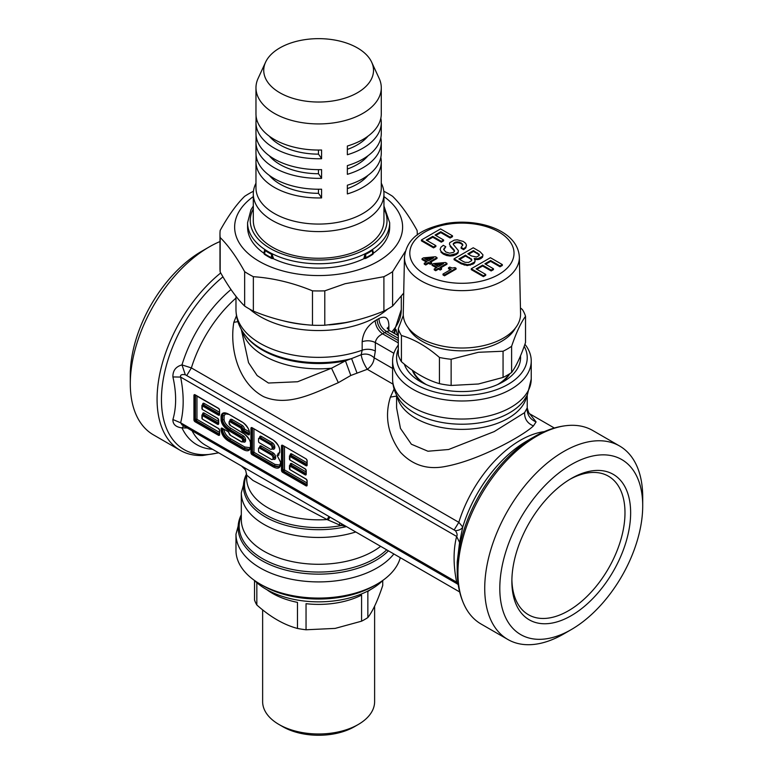 <?xml version="1.0" encoding="UTF-8"?>
<svg xmlns="http://www.w3.org/2000/svg" width="773" height="773" viewBox="0 0 773 773"><rect width="100%" height="100%" fill="white"/><g stroke="black" fill="none" stroke-linecap="round" stroke-linejoin="round"><path stroke-width="1.16" d="M569.827 479.366A79.986 46.177 -60 0 1 608.428 476.187A79.986 46.177 -60 0 1 620.68 540.279A79.986 46.177 -60 0 1 568.435 610.767A79.986 46.177 -60 0 1 528.442 614.728A79.986 46.177 -60 0 1 511.89 579.711M571.257 615.666A83.986 48.486 -60 0 1 511.871 581.383A83.986 48.486 -60 0 1 571.257 478.516L571.257 478.516A83.986 48.486 -60 0 1 630.642 512.808A83.986 48.486 -60 0 1 571.257 615.666M563.72 633.957L571.257 629.599A101.05 58.342 -60 0 1 499.802 588.34A101.05 58.342 -60 0 1 571.257 464.583A101.05 58.342 -60 0 1 642.711 505.842A101.05 58.342 -60 0 1 571.257 629.599L563.72 633.957A111.718 64.497 -60 0 1 507.861 639.484A111.718 64.497 -60 0 1 490.739 549.97A111.718 64.497 -60 0 1 563.72 451.519A111.718 64.497 -60 0 1 619.579 445.992A111.718 64.497 -60 0 1 642.711 497.136L642.711 505.842M218.691 452.833L202.719 455.51A111.718 64.497 -60 0 1 198.197 455.481A111.718 64.497 -60 0 1 180.215 450.321L153.421 434.851A111.718 64.497 -60 0 1 130.289 383.717L130.289 375.002A101.05 58.342 -60 0 1 201.743 251.244L209.28 246.896A111.718 64.497 -60 0 1 219.976 241.553M509.861 373.659A50.66 29.248 180 0 1 500.353 383.273M423.469 383.273A50.66 29.248 180 0 1 412.338 370.248M130.289 383.717A111.718 64.497 -60 0 1 209.28 246.896L201.743 251.244M507.861 639.484L481.077 624.024A111.718 64.497 -60 0 1 465.327 607.124A111.718 64.497 -60 0 1 536.935 436.059A111.718 64.497 -60 0 1 570.281 425.334A111.718 64.497 -60 0 1 574.803 425.363A111.718 64.497 -60 0 1 592.785 430.522L619.579 445.992M520.49 355.909A58.661 33.867 180 0 1 503.387 381.64L503.387 381.64A58.661 33.867 180 0 1 420.435 381.64A58.661 33.867 180 0 1 404.327 364.131M180.215 450.321A111.718 64.497 -60 0 1 160.484 370.692A111.718 64.497 -60 0 1 220.73 272.946M524.191 346.323A65.319 37.713 180 0 1 508.103 384.365A65.319 37.713 180 0 1 430.175 390.665A65.319 37.713 180 0 1 398.298 349.135M374.248 585.731L377.079 584.098L374.248 585.731A78.653 45.414 180 0 1 263.013 585.731L260.182 584.098A82.653 47.723 0 0 0 341.898 596.147A82.653 47.723 0 0 0 377.069 584.098A82.653 47.723 0 0 0 377.079 584.098A82.653 47.723 0 0 0 400.298 557.681M457.954 582.649L456.63 582.137C453.239 564.937 453.239 549.7 456.63 536.423C457.568 535.138 457.162 533.235 455.423 530.703C459.201 530.384 461.645 529.147 462.756 527.002L459.577 542.443L457.201 562.155L457.201 570.358C457.152 584.224 459.867 596.476 465.327 607.124M524.915 344.275A69.319 40.022 180 0 1 531.235 360.962A69.319 40.022 180 0 1 528.432 372.228A69.319 40.022 180 0 1 510.934 389.263A69.319 40.022 180 0 1 435.383 397.94A69.319 40.022 180 0 1 392.587 360.962A69.319 40.022 180 0 1 395.399 349.696A69.319 40.022 180 0 1 398.298 345.058M183.674 425.904L181.984 427.894C175.771 427.054 172.746 424.271 172.91 419.526C176.534 407.158 176.534 392.955 172.91 376.934C172.746 370.654 175.771 366.644 181.984 364.895A98.558 56.902 -60 0 1 231.011 289.537M393.853 553.961A82.653 47.723 180 0 1 341.898 579.982A82.653 47.723 180 0 1 235.978 534.191L235.978 550.357A82.653 47.723 0 0 0 260.182 584.098M457.201 570.358A109.138 63.009 120 0 1 534.375 436.687L526.886 441.006A98.558 56.902 120 0 0 462.756 527.002L458.824 522.326A94.654 54.651 -60 0 1 544.424 431.605M172.91 376.934L180.631 377.079L456.63 536.423L459.577 542.443M455.423 530.703L185.317 374.76C181.626 374.161 180.061 374.934 180.631 377.079C184.022 394.269 184.022 409.506 180.631 422.792L456.63 582.137L456.785 583.576L182.128 425.015L180.631 422.792L172.91 419.526M235.978 298.107A94.654 54.651 120 0 0 191.375 367.919L181.984 364.895L185.317 374.76M212.517 449.268A98.558 56.902 -60 0 1 181.984 427.894L187.288 427.991M394.095 389.022L390.394 397.119C384.432 416.193 387.795 434.561 400.462 452.244C412.714 465.433 427.952 470.119 446.185 466.303C479.898 459.925 523.65 435.421 533.438 425.904L536.085 421.913L529.737 413.855M241.282 465.877L301.46 500.624M241.311 329.414L248.539 362.672L257.138 375.552L268.444 383.031L297.605 381.746L331.52 368.209L345.454 360.846L351.58 358.585A80.508 46.486 180 0 1 341.299 360.778A80.508 46.486 180 0 1 245.138 335.153L246.094 336.39A79.464 45.878 180 0 0 340.999 361.677A79.464 45.878 0 0 0 345.454 360.846L350.807 375.475L367.281 369.301C371.484 366.218 373.784 362.382 374.18 357.812L392.587 368.441M350.807 375.475L338.332 382.674C312.785 393.776 287.904 406.907 263.661 396.684C237.543 382.761 229.562 347.396 233.823 322.331L236.47 315.78M395.071 330.902A77.319 44.641 180 0 1 394.868 331.627L395.95 329.414L397.573 335.298M394.645 331.578L394.887 333.752M533.438 425.904C527.428 423.372 524.481 418.956 524.596 412.647L527.234 407.864C528.374 412.048 529.283 414.115 529.959 414.048M339.888 522.799L339.366 524.896L327.105 519.553A71.986 41.558 180 0 1 246.645 478.284L246.645 475.095L253.022 480.487L327.105 519.553L328.998 516.519M341.724 523.862L341.376 525.553L345.695 526.152M339.366 524.896L341.376 525.553A74.131 42.795 0 0 1 339.502 525.882A74.131 42.795 180 0 1 267.4 515.755A74.131 42.795 180 0 1 246.626 474.622M524.596 412.647L494.227 431.585L448.62 449.5L427.942 451.229L411.371 444.224L400.462 428.406L396.588 407.864L396.588 395.138M392.984 384.133L367.281 369.301C363.919 364.093 361.88 359.242 361.165 354.739L351.58 358.585L357.058 373.195M242.191 330.902A77.319 44.641 180 0 0 331.52 368.209L338.332 382.674M237.891 321.655L233.823 322.331M389.582 330.689L386.568 331.54L398.298 338.313M387.408 328.593L388.887 326.274C388.838 317.906 385.514 315.336 378.915 318.544L377.069 319.597C377.524 325.153 380.036 329.511 384.616 332.661L398.298 340.564M377.069 319.597L375.166 320.708C375.688 326.216 378.161 330.593 382.596 333.83C378.374 336.004 375.949 338.922 375.33 342.574L393.872 353.29M361.165 354.739C365.948 353.251 370.286 354.276 374.18 357.812L375.33 351.087L375.33 342.574C371.291 340.535 366.904 340.236 362.17 341.695L362.17 350.208L361.165 354.739M378.915 318.544C379.301 324.129 381.852 328.457 386.568 331.54L382.596 333.83L398.298 342.893M375.166 320.708C367.291 325.848 362.962 332.844 362.17 341.695M259.322 447.973A1.063 0.618 60 0 0 258.569 448.408L258.569 451.113A1.063 0.618 60 0 0 259.322 452.418L271.236 459.297A2.561 1.478 -120 0 0 272.511 459.423A2.561 1.478 -120 0 0 273.043 458.254L273.043 457.993A2.561 1.478 -120 0 0 271.236 454.853L259.322 447.973L260.453 447.325A1.063 0.618 -120 0 0 259.912 447.267L260.008 447.325M261.206 436.349L272.212 442.707A3.623 2.097 -120 0 1 274.782 447.152A1.063 0.618 180 0 0 273.265 447.152L272.135 447.799A2.561 1.478 -120 0 0 270.328 444.668L259.322 438.31L260.453 437.653A1.063 0.618 120 0 0 261.206 436.349A2.135 1.227 -120 0 0 259.699 437.218L259.699 437.731M272.135 447.799L273.265 447.412A1.063 0.618 180 0 1 274.782 447.412L274.782 447.152M259.322 438.31A1.063 0.618 60 0 0 258.569 438.745L258.569 441.441A1.063 0.618 60 0 0 259.322 442.755L270.328 449.113A2.561 1.478 -120 0 0 271.603 449.239A2.561 1.478 -120 0 0 272.135 448.06M426.396 384.645A50.129 28.939 180 0 1 413.082 370.769M508.943 374.238A50.129 28.939 180 0 1 497.435 384.645M511.61 346.285A64.526 37.249 180 0 1 503.059 351.232L478.429 352.285L451.132 359.261A64.526 37.249 180 0 1 439.441 357.455C426.773 346.468 414.096 339.154 401.429 335.511A64.526 37.249 180 0 1 398.298 328.757L398.298 354.962A64.526 37.249 0 0 0 401.429 361.706C414.096 372.683 426.773 379.997 439.441 383.65A64.526 37.249 0 0 0 451.132 385.456L478.429 383.997L503.059 377.427A64.526 37.249 0 0 0 511.61 372.489C516.248 366.16 520.886 356.16 525.524 342.507L525.524 316.312C520.886 322.641 516.248 332.632 511.61 346.285L511.61 372.489M451.132 359.261L451.132 385.456M439.441 357.455L439.441 383.65M401.429 335.511L401.429 361.706M398.298 328.757L403.293 315.452M503.059 351.232L503.059 377.427M520.442 307.915L522.393 309.558A64.526 37.249 180 0 1 525.524 316.312M515.417 328.032A55.994 32.321 180 0 1 477.675 349.531A55.994 32.321 180 0 1 408.405 328.032M433.556 246.983L433.556 247.862L421.411 240.847L421.411 239.978L433.556 246.983L435.875 245.65L426.271 240.103L432.754 236.354L441.315 241.302L443.605 239.978L435.044 235.04L440.784 231.726L450.176 237.137L452.495 235.804L440.571 228.914L421.411 239.978M433.556 247.862L435.875 246.519L435.875 245.65M435.798 235.475L440.784 232.596L450.176 238.007L452.495 236.673L452.495 235.804M427.025 240.538L432.754 237.234L432.754 236.354M432.754 237.234L441.315 242.171L441.315 241.302M441.315 242.171L443.605 240.847L443.605 239.978M440.784 232.596L440.784 231.726M450.176 238.007L450.176 237.137M443.837 249.795L445.779 246.751L443.277 245.302L440.9 247.302L440.127 249.35L440.958 251.322L443.354 253.254L449.983 255.158L456.244 253.679L458.089 252.133L458.399 250.616L453.268 244.403L453.345 243.437L455.964 241.92L459.365 242.065L462.37 243.862L462.843 244.993L461.104 247.37L463.616 248.819L465.819 247.031L466.457 245.167L465.626 243.292L463.278 241.456L457.297 239.814L454.253 240.132L449.789 242.625L449.432 244.036L450.147 245.534L454.369 250.239L454.505 251.341L453.432 252.375L449.673 253.167L445.779 251.979L443.663 249.379L445.779 246.751M444.185 248.896L444.185 248.027M440.958 251.322L440.127 249.35M440.958 252.191L443.354 254.124L443.354 253.254M443.354 254.124L446.639 255.505L446.639 254.636M446.639 255.505L449.983 256.037L449.983 255.158M449.983 256.037L453.239 255.718L453.239 254.839M453.239 255.718L456.244 254.549L456.244 253.679M456.244 254.549L458.089 253.003L458.089 252.133M458.089 253.003L458.399 250.616M453.326 244.5L453.345 243.437M453.345 244.307L454.476 242.49M454.476 243.369L455.964 242.79L455.964 241.92M455.964 242.79L457.626 242.664L457.626 241.794M457.626 242.664L459.365 242.935L459.365 242.065M459.365 242.935L461.104 243.679L461.104 242.809M461.104 243.679L462.37 244.732L462.37 243.862M462.37 244.732L462.669 245.456M463.616 248.819L463.616 249.689L461.104 248.239L461.104 247.37M463.616 249.689L463.665 248.79M463.665 249.66L465.819 247.911L465.819 247.031M465.819 247.911L466.457 245.167M450.147 245.534L449.432 244.036M450.147 246.403L451.693 248.133L451.693 247.254M451.693 248.133L453.287 249.785L453.287 248.916M453.287 249.785L454.369 251.109L454.369 250.239M474.854 259.428L477.772 259.583L477.772 258.713L482.545 256.307L482.961 254.829L480.033 251.708L473.221 247.766L454.06 258.829L461.268 262.984L467.259 264.695L470.235 264.337L474.458 262.095L475.153 260.926L474.236 258.52L477.772 258.713M477.772 259.583L479.347 259.255L479.347 258.385M471.559 255.989L467.81 253.824L473.463 250.558L479.318 254.704L479.096 255.563L476.535 257.013L471.559 255.989M463.259 261.487L458.891 258.974L465.491 255.158L471.81 259.699L471.559 260.704L468.612 262.414L465.075 262.318L463.259 261.487M454.06 258.829L454.06 259.699L461.268 263.854L467.259 265.564L473.076 264.047L474.458 262.965L475.153 260.926M479.347 259.255L480.835 258.578L480.835 257.709M480.835 258.578L482.545 257.177L482.545 256.307M482.545 257.177L482.961 254.829M461.268 263.854L461.268 262.984M464.225 265.12L464.225 264.24M467.259 265.564L467.259 264.695M470.235 265.207L470.235 264.337M473.076 264.047L473.076 263.178M474.458 262.965L474.458 262.095M468.564 254.259L473.463 251.428L473.463 250.558M473.463 251.428L477.443 253.718L477.443 252.848M477.443 253.718L478.767 254.675L478.767 253.805M478.767 254.675L479.163 255.312M459.645 259.409L465.491 256.037L465.491 255.158M465.491 256.037L469.607 258.404L469.607 257.535M469.607 258.404L471.153 259.525L471.153 258.655M471.153 259.525L471.656 260.327M483.405 275.768L483.405 276.637L471.259 269.622L471.259 268.753L483.405 275.768L485.724 274.425L476.12 268.878L482.603 265.139L491.155 270.077L493.454 268.753L484.893 263.815L490.633 260.501L500.015 265.922L502.334 264.579L490.411 257.699L471.259 268.753M483.405 276.637L485.724 275.294L485.724 274.425M485.647 264.25L490.633 261.371L500.015 266.791L502.334 265.448L502.334 264.579M476.873 269.313L482.603 266.009L482.603 265.139M482.603 266.009L491.155 270.946L491.155 270.077M491.155 270.946L493.454 269.622L493.454 268.753M490.633 261.371L490.633 260.501M500.015 266.791L500.015 265.922M425.749 264.095L425.749 264.975L424.261 264.115L424.261 263.235L425.749 264.095L428.6 262.453L430.242 263.4L431.566 262.636L429.923 261.689L436.996 257.612L435.489 256.742L423.517 257.834L422.058 258.675L427.111 261.593L424.261 263.235M425.749 264.975L428.6 263.322L428.6 262.453M424.773 258.713L433.585 257.853L428.435 260.83L424.773 258.713M426.358 262.028L422.058 259.554L422.058 258.675M428.6 263.322L430.242 264.269L430.242 263.4M430.242 264.269L431.566 263.506L431.566 262.636M430.677 262.124L436.996 258.482L436.996 257.612M426.068 259.457L431.769 258.907M435.721 269.854L435.721 270.724L434.233 269.864L434.233 268.994L435.721 269.854L438.571 268.212L440.214 269.159L441.538 268.395L439.895 267.448L446.968 263.361L445.461 262.491L433.489 263.593L432.03 264.434L437.083 267.352L434.233 268.994M435.721 270.724L438.571 269.081L438.571 268.212M434.745 264.472L443.557 263.612L438.407 266.588L434.745 264.472M436.33 267.787L432.03 265.303L432.03 264.434M438.571 269.081L440.214 270.028L440.214 269.159M440.214 270.028L441.538 269.265L441.538 268.395M440.649 267.883L446.968 264.231L446.968 263.361M436.04 265.216L441.741 264.656M444.504 274.927L444.504 275.797L442.997 274.927L442.997 274.057L444.504 274.927L456.07 268.241L454.949 267.593L452.369 268.047L449.664 267.1L448.495 267.777L451.171 269.333L442.997 274.057M444.504 275.797L456.07 269.11L456.07 268.241M450.417 269.767L448.495 268.656L448.495 267.777M520.567 313.741A58.661 33.867 180 0 1 478.429 346.652A58.661 33.867 180 0 1 403.264 313.741L404.472 257.071A57.444 33.162 180 0 0 478.081 289.305A57.444 33.162 180 0 0 519.35 257.071L520.567 313.741M361.58 595.104A65.319 37.713 180 0 1 337.018 602.872A65.319 37.713 180 0 1 306.04 603.694L306.04 629.773L335.144 628.401L361.58 621.183L361.58 595.104M370.422 589.664A65.319 37.713 180 0 1 367.851 591.48L367.851 617.559A65.319 37.713 180 0 1 361.58 621.183M382.732 580.542L382.732 585.499C377.765 600.428 372.808 611.114 367.851 617.559M254.53 580.542L254.53 600.032A65.319 37.713 180 0 0 256.829 604.979C270.376 617.038 283.933 624.864 297.479 628.449L297.479 602.37A65.319 37.713 180 0 1 266.84 589.664M256.829 582.678L256.829 604.979M306.04 629.773A65.319 37.713 180 0 1 297.479 628.449M254.327 580.339A74.121 42.795 -0 0 0 339.502 600.119A74.121 42.795 -0 0 0 382.935 580.339M374.615 606.08L374.615 701.662A55.994 32.321 180 0 1 358.218 724.514A55.994 32.321 180 0 1 334.39 732.678A55.994 32.321 180 0 1 279.034 724.514A55.994 32.321 180 0 1 262.636 701.662L262.636 609.829M358.218 724.514L354.449 726.697A50.66 29.248 180 0 1 332.892 734.079A50.66 29.248 180 0 1 282.812 726.697L279.034 724.514M383.949 196.603A83.986 48.486 180 0 1 342.275 273.603A83.986 48.486 180 0 1 248.761 253.988A83.986 48.486 180 0 1 253.302 196.603M383.949 206.024L389.689 222.73L389.689 227.078A71.058 41.027 180 0 1 373.407 253.206A1.063 0.618 180 0 0 373.166 253.583A2.135 1.227 180 0 1 373.166 253.631A2.135 1.227 180 0 1 372.634 254.443A71.85 41.481 180 0 1 369.436 256.414A71.85 41.481 180 0 1 366.025 258.259A2.135 1.227 180 0 1 364.585 258.569L364.856 254.365L363.89 258.704A1.063 0.618 180 0 1 364.585 258.569M363.89 258.704A71.058 41.027 180 0 1 273.371 258.704A1.063 0.618 180 0 0 272.676 258.569A2.135 1.227 180 0 1 271.236 258.259A71.85 41.481 180 0 1 267.825 256.414A71.85 41.481 180 0 1 264.627 254.443A2.135 1.227 180 0 1 264.095 253.631A2.135 1.227 180 0 1 264.095 253.612L264.666 249.892L263.854 253.206A1.063 0.618 180 0 1 264.095 253.583M263.854 253.206A71.058 41.027 180 0 1 247.573 227.078L247.573 222.73A71.058 41.027 180 0 0 291.44 260.627A71.058 41.027 180 0 0 368.876 251.737A71.058 41.027 180 0 0 389.689 222.73M381.282 183.162L381.756 184.167A65.319 37.713 180 0 1 383.949 193.878L383.949 220.547A65.319 37.713 180 0 1 381.311 231.166A65.319 37.713 180 0 1 309.335 257.882A65.319 37.713 180 0 1 253.302 220.547L253.302 193.878A65.319 37.713 180 0 1 255.505 184.167L255.969 183.162M367.948 175.374A54.661 31.558 180 0 1 347.357 188.612M367.948 155.788A54.661 31.558 180 0 1 347.357 169.026M367.948 136.193A54.661 31.558 180 0 1 347.357 149.431M318.457 150.049L318.457 154.146A54.661 31.558 180 0 1 269.313 136.193M318.457 169.645L318.457 173.732A54.661 31.558 180 0 1 269.313 155.788M318.457 189.24L318.457 193.327A54.661 31.558 180 0 1 269.313 175.374M265.583 62.188A54.893 31.693 -0 0 0 303.837 100.857A54.893 31.693 -0 0 0 371.301 79.261A54.893 31.693 0 0 0 371.668 62.188A54.893 31.693 0 0 0 319.317 38.65A54.893 31.693 0 0 0 265.96 61.415A54.893 31.693 -0 0 0 265.583 62.188L258.085 78.45A62.652 36.176 0 0 0 255.969 87.755A62.652 36.176 0 0 0 309.722 123.564A62.652 36.176 0 0 0 378.751 97.939A62.652 36.176 0 0 0 381.282 87.755L381.282 113.882A62.652 36.176 0 0 1 378.751 124.067A62.652 36.176 0 0 1 347.357 146.029L347.357 154.735A62.652 36.176 0 0 0 378.751 132.772A62.652 36.176 0 0 0 381.282 122.588L381.282 133.468A62.652 36.176 0 0 1 378.751 143.652A62.652 36.176 0 0 1 347.357 165.615L347.357 174.321A62.652 36.176 0 0 0 378.751 152.368A62.652 36.176 0 0 0 381.282 142.184A62.652 36.176 0 0 0 380.828 137.826M256.047 154.774L256.047 160.069A62.652 36.176 0 0 0 255.969 161.77L255.969 187.897A62.652 36.176 0 0 0 309.722 223.706A62.652 36.176 0 0 0 378.751 198.081A62.652 36.176 0 0 0 381.282 187.897L381.282 161.77A62.652 36.176 0 0 0 380.828 157.421M381.282 142.184L381.282 153.064A62.652 36.176 0 0 1 378.751 163.248A62.652 36.176 0 0 1 347.357 185.211L347.357 193.917A62.652 36.176 0 0 0 378.751 171.954A62.652 36.176 0 0 0 381.282 161.77M256.047 135.178L256.047 140.473A62.652 36.176 0 0 0 255.969 142.184L255.969 153.064A62.652 36.176 0 0 0 321.587 189.201L321.587 197.907A62.652 36.176 0 0 1 255.969 161.77M256.047 115.583L256.047 120.878A62.652 36.176 0 0 0 255.969 122.588L255.969 133.468A62.652 36.176 0 0 0 321.587 169.606L321.587 178.312A62.652 36.176 0 0 1 255.969 142.184M255.969 87.755L255.969 113.882A62.652 36.176 0 0 0 321.587 150.01L321.587 158.716A62.652 36.176 0 0 1 255.969 122.588M381.282 87.755A62.652 36.176 0 0 0 379.176 78.45L371.668 62.188M381.282 122.588A62.652 36.176 0 0 0 380.828 118.23M383.949 193.878A65.319 37.713 180 0 1 381.311 204.497A65.319 37.713 180 0 1 309.335 231.204A65.319 37.713 180 0 1 253.302 193.878M256.047 160.069A106.645 61.569 180 0 1 257.245 160.311M318.457 193.327A106.645 61.569 180 0 1 321.587 197.907M256.047 140.473A106.645 61.569 180 0 1 257.245 140.715M318.457 173.732A106.645 61.569 180 0 1 321.587 178.312M256.047 120.878A106.645 61.569 180 0 1 257.245 121.129M318.457 154.146A106.645 61.569 180 0 1 321.587 158.716M271.236 258.259L271.236 257.622A2.135 1.227 0 0 0 272.676 257.921A1.063 0.618 180 0 1 273.371 258.066L271.787 253.805A71.058 41.027 180 0 1 265.197 249.998L264.666 249.892M372.634 254.443L372.634 253.805A2.135 1.227 0 0 0 373.166 252.993A2.135 1.227 0 0 0 373.166 252.974A1.063 0.618 180 0 1 373.407 252.568L372.596 249.892L372.055 249.998A71.058 41.027 0 0 1 368.876 251.959A71.058 41.027 180 0 1 365.465 253.805L364.856 254.365M372.055 249.998A1.063 0.657 -123.4 0 0 372.103 250.317L372.596 249.892M365.465 253.805A1.063 0.57 -116.8 0 0 365.513 254.133L366.025 258.259M272.676 258.569L272.405 254.365M265.197 249.998A1.063 0.657 -56.6 0 1 265.149 250.317L264.627 253.805A71.85 41.481 180 0 0 267.825 255.776A71.85 41.481 180 0 0 271.236 257.622L271.787 253.805M265.149 250.317L265.081 250.568A71.213 41.114 180 0 0 268.279 252.529A71.213 41.114 180 0 0 271.681 254.375L271.748 254.133A71.116 41.056 -0 0 1 268.337 252.288A71.116 41.056 -0 0 1 265.149 250.317M363.89 258.066L366.025 257.622A71.85 41.481 180 0 0 369.436 255.776A71.85 41.481 180 0 0 372.634 253.805L372.489 250.326L373.166 253.612M372.171 250.568L372.103 250.317A71.116 41.056 0 0 1 368.914 252.288A71.116 41.056 0 0 1 365.513 254.133L365.581 254.375A71.213 41.114 180 0 0 368.982 252.529A71.213 41.114 180 0 0 372.171 250.568M392.597 271.681L392.597 306.079A98.654 56.951 180 0 1 383.901 311.104L383.901 276.695A98.654 56.951 180 0 0 392.597 271.681L405.284 251.486M253.36 276.695C273.062 278.038 292.774 282.754 312.476 290.841L312.476 325.24C292.774 323.897 273.062 319.191 253.36 311.104L253.36 276.695A98.654 56.951 180 0 1 244.655 271.681C236.499 256.926 228.335 245.553 220.17 237.543A98.654 56.951 180 0 1 219.976 233.997A98.654 56.951 180 0 1 220.17 230.441C228.335 215.696 236.499 204.314 244.655 196.313A98.654 56.951 180 0 1 253.36 191.289L253.467 191.24M220.17 237.543L220.17 271.951C228.335 286.696 236.499 298.078 244.655 306.079L244.655 271.681M253.36 311.104A98.654 56.951 180 0 1 244.655 306.079M383.901 276.695L345.058 283.73L324.786 290.841L324.786 325.24A98.654 56.951 180 0 1 312.476 325.24M324.786 290.841A98.654 56.951 180 0 1 312.476 290.841M219.976 233.997L219.976 268.395A98.654 56.951 0 0 0 220.17 271.951M383.901 311.104C370.344 316.582 357.397 320.428 345.058 322.65L324.786 325.24M417.275 233.997L417.275 235.04A98.654 56.951 180 0 0 417.275 233.997A98.654 56.951 180 0 0 417.091 230.441C408.927 215.696 400.762 204.314 392.597 196.313A98.654 56.951 180 0 0 383.901 191.289L383.795 191.24M392.597 306.079L403.699 293.102M222.962 276.831A109.138 63.009 120 0 0 162.291 385.998A109.138 63.009 120 0 0 201.627 454.611A109.138 63.009 -60 0 0 218.469 452.707M531.235 379.021L527.341 394.935L523.872 400.549A67.319 38.872 180 0 1 461.916 424.213A67.319 38.872 180 0 1 399.96 400.549C395.167 394.095 392.713 386.915 392.587 379.021A69.319 40.022 0 0 0 452.05 418.637A69.319 40.022 0 0 0 528.432 390.288A69.319 40.022 0 0 0 531.235 379.021L531.235 360.962M192.033 430.725A94.654 54.651 120 0 0 205.454 445.19L241.427 465.955C246.616 470.95 245.302 468.969 246.645 475.095M454.282 529.737L458.824 522.326L191.375 367.919L186.844 375.33M307.132 484.719L307.132 485.154A1.604 0.928 60 0 1 306.002 485.811L282.618 472.313L282.995 471.665A1.063 0.618 60 0 1 282.242 470.351L282.242 445.973L281.488 445.973A1.604 0.928 60 0 1 282.618 445.316L306.002 458.814A1.604 0.928 60 0 1 307.132 460.776L307.132 465.046A1.604 0.928 60 0 1 306.002 465.694L289.856 456.379L290.233 455.722L306.379 465.046L306.002 465.694M305.422 468.989L289.856 459.945L289.856 456.379M305.093 468.747A1.604 0.928 60 0 1 306.224 470.699L306.224 474.187A1.604 0.928 60 0 1 305.093 474.844L289.856 466.042L290.233 465.394L305.47 474.187L305.093 474.844M306.321 479.173L289.856 469.617L289.856 466.042M306.002 478.931A1.604 0.928 60 0 1 307.132 480.893L307.132 485.154M282.618 472.313A1.604 0.928 60 0 1 281.488 470.351L281.488 445.973M252.075 454.679A1.604 0.928 60 0 1 250.945 452.727L252.452 452.282A1.063 0.618 180 0 1 253.959 452.282A1.063 0.618 -60 0 1 253.206 453.596L252.452 454.031L273.42 466.129L273.043 466.786L252.075 454.679L252.452 454.031A1.063 0.618 60 0 1 251.698 452.727L251.698 428.339L250.945 428.339A1.604 0.928 60 0 1 252.075 427.691L272.135 439.267C276.55 442.001 279.092 445.615 279.758 450.108L279.758 452.456L277.536 455.799L279.594 452.244L279.758 450.108M273.043 466.786C277.449 469.143 279.99 468.457 280.657 464.737L280.657 462.389L277.265 455.664M250.945 428.339L250.945 452.727M249.437 433.653L249.437 432.609C248.771 428.116 246.229 424.503 241.823 421.768L228.702 414.193C224.286 411.835 221.754 412.511 221.088 416.241L221.088 420.338C221.832 424.464 224.363 427.875 228.692 430.561L241.398 438.194A1.71 0.986 60 0 1 242.577 440.272L242.577 440.919A1.71 0.986 60 0 1 241.369 441.615L230.286 435.218A1.71 0.986 60 0 1 229.088 433.315L229.021 432.986M249.437 434.088A1.604 0.928 60 0 1 248.307 434.745L242.558 431.421A1.604 0.928 60 0 1 241.437 429.633L242.191 429.575A2.242 1.295 60 0 0 240.616 427.073L240.239 427.73A1.71 0.986 60 0 1 241.437 429.633M222.595 428.426L222.064 428.377A1.063 0.618 60 0 0 221.841 428.86L221.088 428.86L221.088 430.339C221.754 434.832 224.286 438.446 228.702 441.18L242.954 449.413C247.36 451.77 249.901 451.084 250.568 447.364L250.568 443.267C249.824 439.141 247.283 435.73 242.964 433.035L230.257 425.411A1.71 0.986 60 0 1 229.079 423.333L229.079 422.676A1.71 0.986 60 0 1 230.286 421.981L240.239 427.73M221.088 428.86A1.604 0.928 60 0 1 222.218 428.213L227.967 431.527A1.604 0.928 60 0 1 229.088 433.315M218.769 408.511L218.44 408.27A1.604 0.928 60 0 1 219.58 410.231L219.58 414.492A1.604 0.928 60 0 1 218.44 415.149L202.304 405.835L202.681 405.178L218.827 414.492L218.44 415.149M217.87 418.435L202.304 409.4L202.304 405.835M217.542 418.193A1.604 0.928 60 0 1 218.672 420.154L218.672 423.643A1.604 0.928 60 0 1 217.542 424.29L202.304 415.497L202.681 414.84L217.918 423.643L217.542 424.29M218.769 428.629L202.304 419.063L202.304 415.497M218.44 428.387A1.604 0.928 60 0 1 219.58 430.339L219.58 434.61A1.604 0.928 60 0 1 218.44 435.267L195.067 421.768A1.604 0.928 60 0 1 193.936 419.807L193.936 395.428A1.604 0.928 60 0 1 195.067 394.771L218.44 408.27M388.423 550.83A80.508 46.486 0 0 1 341.299 572.262A80.508 46.486 180 0 1 261.786 560.57A80.508 46.486 180 0 1 241.311 514.702M394.752 331.598L394.703 333.646M536.085 421.913C530.259 419.42 527.254 415.091 527.08 408.907M329.926 517.05L328.167 520.132M390.394 397.119L396.588 396.076M282.995 445.721L282.995 469.916L281.488 470.351M284.503 446.591L284.503 469.916A1.063 0.618 -60 0 1 283.749 471.23L282.995 471.665L306.379 485.154L306.002 485.811M307.084 480.487L306.91 485.212A1.063 0.618 60 0 1 306.379 485.154L306.978 484.816M290.233 469.829L306.108 479.173L307.132 480.893M289.479 468.96L289.856 469.617M289.479 466.264L289.701 465.336A1.063 0.618 60 0 0 289.479 465.829L289.479 468.525M290.542 464.873A1.063 0.618 0 0 0 290.233 464.525A2.135 1.227 -120 0 1 291.75 463.645A1.063 0.618 120 0 1 290.986 464.959A1.063 0.618 60 0 0 290.455 464.902L289.701 465.336A1.063 0.618 60 0 1 290.233 465.394L290.986 464.959L306.069 473.665M306.176 470.303L306.002 474.236A1.063 0.618 60 0 1 305.47 474.187L306.069 473.839M290.233 460.167L305.2 468.989L306.224 470.699M289.479 459.297L289.856 459.945M289.479 456.601L289.701 455.674A1.063 0.618 60 0 0 289.479 456.157L289.479 458.862M290.542 455.2A1.063 0.618 0 0 0 290.233 454.853A2.135 1.227 -120 0 1 291.75 453.983A1.063 0.618 120 0 1 290.986 455.287A1.063 0.618 60 0 0 290.455 455.239L289.701 455.674A1.063 0.618 60 0 1 290.233 455.722L290.986 455.287L306.978 464.515M307.084 460.37L306.91 465.095A1.063 0.618 60 0 1 306.379 465.046L306.978 464.699M306.321 459.056L307.132 460.776M282.995 445.538L306.002 458.814M282.841 445.625L282.242 445.973A1.063 0.618 60 0 1 282.464 445.49L282.618 445.316M252.452 428.087L252.452 452.282A1.063 0.618 60 0 0 253.206 453.596L274.173 465.694L273.42 466.129L279.295 467.027L280.657 462.389M280.647 461.964L277.285 455.838A0.531 0.531 0 0 1 277.372 454.978L277.265 455.258M279.739 449.683L279.594 449.896C280.251 445.818 272.125 438.61 272.251 439.508L252.075 427.691M252.452 427.904L251.921 427.856A1.063 0.618 60 0 0 251.698 428.339L252.298 427.991M229.079 414.405L223.204 413.516L221.841 416.241L221.088 416.241M223.59 413.333L221.841 416.241L221.841 420.338L221.088 420.338M228.692 430.561L229.079 429.914L241.775 437.547L241.398 438.194M225.987 413.284L224.102 415.797A1.063 0.618 180 0 0 222.595 415.797L222.595 419.903L221.841 420.338C222.469 424.048 224.885 427.237 229.079 429.914L229.832 429.479L242.529 437.112A1.063 0.599 121 0 0 243.302 435.817L230.605 428.184C226.74 425.614 224.576 422.85 224.102 419.903A1.063 0.618 180 0 0 222.595 419.903C223.02 423.333 225.436 426.532 229.832 429.479L230.605 428.184M242.577 440.272L243.331 440.272L243.331 440.919L242.577 440.919M241.775 437.547A2.242 1.295 60 0 1 243.331 440.272L244.084 439.837A2.242 1.295 -120 0 0 242.529 437.112L241.775 437.547M243.302 435.817A3.305 1.913 -120 0 1 245.592 439.837A1.063 0.618 180 0 0 244.084 439.837L243.331 440.919A2.242 1.295 60 0 1 242.867 441.953L241.485 441.866L230.286 435.218M230.663 435.441L227.967 431.527M228.296 431.769L222.218 428.213M222.44 428.522L221.841 430.339L221.088 430.339M228.702 441.18L229.079 440.533L243.331 448.755L242.954 449.413M222.595 428.609L222.595 429.904L221.841 430.339C222.421 434.455 224.827 437.847 229.079 440.533L229.832 440.098L244.084 448.321L249.544 449.413M250.568 446.929L250.413 443.045C251.583 440.465 242.79 432.136 243.06 433.276L230.257 425.411M224.102 429.479L224.102 429.904C224.547 433.315 226.711 436.272 230.586 438.793L244.838 447.016A1.063 0.618 120 0 1 244.084 448.321L243.331 448.755L249.206 449.654L250.413 447.152L250.549 442.842M230.625 425.623L229.079 422.899M229.079 423.333L229.079 422.676M230.286 421.981L231.417 420.899A2.242 1.295 -120 0 0 230.296 420.783L229.542 421.217A2.242 1.295 60 0 0 229.079 422.242L229.542 421.217A2.242 1.295 60 0 1 230.663 421.333L240.616 427.073L241.369 426.638A1.063 0.618 120 0 0 242.123 425.334L232.171 419.584A3.305 1.913 -120 0 0 229.832 420.937A1.063 0.618 0 0 1 229.919 420.995M249.428 432.184L249.215 434.136A1.063 0.618 60 0 1 248.684 434.088L242.935 430.764L243.688 430.329A1.063 0.618 60 0 1 242.944 429.141L242.191 429.575A1.063 0.618 60 0 0 242.935 430.764L242.558 431.421M249.283 433.74L248.307 434.745M228.702 414.193L241.93 422.01C241.804 421.101 249.94 428.319 249.283 432.387L249.437 432.609M219.532 409.825L218.556 408.511L194.912 394.935A1.063 0.618 60 0 0 194.69 395.428L193.936 395.428M195.289 395.08L194.69 395.428L194.69 419.807L193.936 419.807M195.443 395.167L195.443 419.372L194.69 419.807A1.063 0.618 60 0 0 195.443 421.111L195.067 421.768M196.951 396.037L196.951 419.372A1.063 0.618 -60 0 1 196.197 420.676L195.443 421.111L218.827 434.61L218.44 435.267M219.532 429.943L219.358 434.668A1.063 0.618 60 0 1 218.827 434.61L219.416 434.262M202.681 419.285L218.556 428.629L219.58 430.339M201.927 418.415L202.304 419.063M201.927 415.71L202.149 414.792A1.063 0.618 60 0 0 201.927 415.275L201.927 417.98M202.99 414.318A1.063 0.618 0 0 0 202.681 413.97A2.135 1.227 -120 0 1 204.188 413.101A1.063 0.618 120 0 1 203.434 414.405A1.063 0.618 60 0 0 202.903 414.357L202.149 414.792A1.063 0.618 60 0 1 202.681 414.84L203.434 414.405L218.517 423.111M218.624 419.749L218.45 423.691A1.063 0.618 60 0 1 217.918 423.643L218.517 423.295M202.681 409.622L217.648 418.444L218.672 420.154M201.927 408.753L202.304 409.4M201.927 406.047L202.149 405.129A1.063 0.618 60 0 0 201.927 405.612L201.927 408.308M202.99 404.656A1.063 0.618 0 0 0 202.681 404.308A2.135 1.227 -120 0 1 204.188 403.438A1.063 0.618 120 0 1 203.434 404.743A1.063 0.618 60 0 0 202.903 404.685L202.149 405.129A1.063 0.618 60 0 1 202.681 405.178L203.434 404.743L219.416 413.97M219.58 410.231L219.358 414.55A1.063 0.618 60 0 1 218.827 414.492L219.416 414.154M397.013 395.931A65.319 37.713 0 0 0 456.302 429.237A65.319 37.713 0 0 0 524.596 402.279A65.319 37.713 0 0 0 526.819 395.931M386.713 549.835A79.464 45.878 180 0 1 340.999 570.203A79.464 45.878 180 0 1 241.311 515.591M346.478 526.606A75.174 43.404 180 0 1 339.791 527.94A75.174 43.404 180 0 1 265.381 516.934A75.174 43.404 180 0 1 246.568 473.926M246.539 473.733L241.311 492.826A77.319 44.641 180 0 0 340.4 535.66A77.319 44.641 0 0 0 355.773 531.979M375.33 351.087A10.667 6.155 180 0 0 362.17 350.208A82.653 47.723 180 0 1 341.898 355.435A82.653 47.723 180 0 1 235.978 309.644C236.132 319.036 239.186 327.53 245.138 335.153M306.978 484.632L283.749 471.23A1.063 0.618 60 0 1 282.995 469.916A1.063 0.618 180 0 1 284.503 469.916L306.978 482.893M253.959 428.957L253.959 452.282L274.927 464.389A1.063 0.618 120 0 1 274.173 465.694L279.633 466.786M278.908 454.456L278.048 454.63M242.867 441.953L243.621 441.509A2.242 1.295 -120 0 0 244.084 440.484A1.063 0.618 180 0 1 245.592 440.484L245.592 439.837M224.102 429.904A1.063 0.618 180 0 0 222.595 429.904C223.02 433.808 225.436 437.199 229.832 440.098L230.586 438.793M232.171 419.584A1.063 0.618 120 0 1 231.417 420.899L241.369 426.638A2.242 1.295 -120 0 1 242.944 429.141A1.063 0.531 174 0 1 244.442 429.025A3.305 1.913 -120 0 0 242.123 425.334M249.254 431.798L244.442 429.025A1.063 0.618 -60 0 1 243.688 430.329L249.283 433.566M219.416 434.088L196.197 420.676A1.063 0.618 60 0 1 195.443 419.372A1.063 0.618 180 0 1 196.951 419.372L219.416 432.339M380.625 546.327A77.319 44.641 180 0 1 340.4 562.483A77.319 44.641 180 0 1 241.311 519.649L241.311 492.826M391.727 331.926A82.653 47.723 0 0 0 401.284 309.644L393.67 333.047M387.611 309.113A82.653 47.723 180 0 1 341.898 328.612A82.653 47.723 180 0 1 249.64 309.113M388.887 326.274L388.887 330.226M290.233 465.027L290.233 464.525M291.75 463.645L306.069 471.916M290.233 455.365L290.233 454.853M291.75 453.983L306.978 462.776M274.927 464.389L280.464 465.104M279.555 452.92L278.695 453.113L278.125 454.543L278.802 455.297M224.102 415.797L224.102 419.903M243.253 441.731A1.063 0.618 -60 0 1 243.253 441.837A3.305 1.913 -120 0 0 245.592 440.484M244.838 447.016L250.375 447.731M202.681 414.483L202.681 413.97M204.188 413.101L218.517 421.372M202.681 404.82L202.681 404.308M204.188 403.438L219.416 412.231M354.788 320.582A84.798 48.96 180 0 1 342.507 323.269A84.798 48.96 180 0 1 329.037 324.882M308.243 324.882A84.798 48.96 180 0 1 282.474 320.582M278.695 453.113A1.604 0.928 -120 0 0 278.125 454.543M273.12 459.075L273.12 459.075A3.623 2.097 -120 0 0 275.681 457.597L275.681 457.336A3.623 2.097 -120 0 0 273.12 452.901L261.206 446.021A2.135 1.227 -120 0 0 259.699 446.891L259.699 447.403M272.212 448.881A1.063 0.618 -60 0 1 272.212 448.891L272.212 448.891A3.623 2.097 -120 0 0 274.782 447.412M261.206 446.021A1.063 0.618 -60 0 1 260.453 447.325L272.367 454.205A1.063 0.618 -60 0 0 273.12 452.901M275.681 457.597A1.063 0.618 0 0 0 274.173 457.597L274.173 457.336A1.063 0.618 180 0 1 275.681 457.336M273.043 457.993L274.173 457.336A2.561 1.478 -120 0 0 272.367 454.205L271.236 454.853M272.511 459.423L273.642 458.766A2.561 1.478 -120 0 0 274.173 457.597L273.043 458.254M271.603 449.239L272.743 448.582A2.561 1.478 -120 0 0 273.265 447.412L273.265 447.152A2.561 1.478 -120 0 0 271.458 444.011A1.063 0.618 120 0 0 272.212 442.707M270.328 444.668L271.458 444.011L260.453 437.653A1.063 0.618 -120 0 0 259.912 437.605L260.008 437.653M476.583 282.077A52.11 30.089 180 0 1 411.903 261.67A52.11 30.089 180 0 1 447.238 224.334A52.11 30.089 180 0 1 511.919 244.732A52.11 30.089 180 0 1 476.583 282.077M383.949 208.865A68.391 39.481 180 0 1 366.991 248.471A68.391 39.481 180 0 1 283.295 254.356A68.391 39.481 180 0 1 253.302 208.865M273.371 258.066L273.371 258.704M264.095 253.631L263.854 252.568M373.407 252.568L373.407 253.206M264.095 252.974L264.627 254.443M534.375 436.687C546.366 429.711 558.328 425.923 570.281 425.334M458.215 584.591L456.785 583.576M392.587 379.021L392.587 360.962M554.309 428.01L529.669 413.787M459.664 591.954L301.18 500.46M241.311 514.422L235.978 534.191M387.167 328.071L389.544 330.66L398.298 335.724M527.234 407.864L527.234 395.138M223.957 413.082L223.204 413.516M401.284 296.272L401.284 309.644M235.978 296.272L235.978 309.644M258.781 447.925L259.912 447.267M258.781 438.262L259.912 437.605M519.35 257.071C518.007 230.818 479.55 217.938 446.35 223.426C424.59 228.238 407.013 235.939 404.472 257.071M253.302 206.024L250.993 209.705L247.573 222.73M373.166 253.631L373.166 252.993"/></g></svg>
